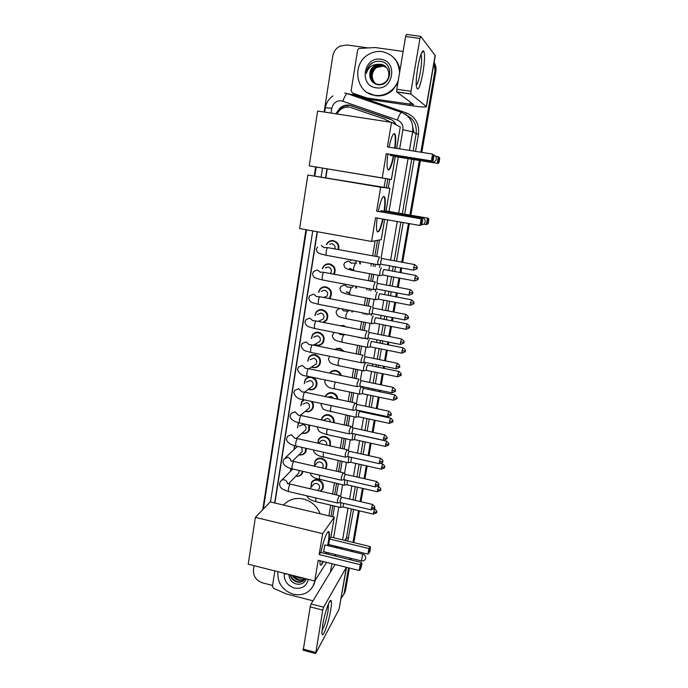 <?xml version="1.0" encoding="UTF-8"?>
<svg xmlns="http://www.w3.org/2000/svg" width="688" height="688" viewBox="0 0 688 688"><rect width="100%" height="100%" fill="white"/><g stroke="black" fill="none" stroke-linecap="round" stroke-linejoin="round"><path stroke-width="1.03" d="M360.159 261.509L360.374 264.011M356.556 286.371L356.367 288.143M352.6 310.942L352.265 312.017M340.259 325.742L343.475 325.562L346.434 326.963M334.488 349.444L339.76 348.154L344.284 351.43M329.647 373.077C331.255 370.961 333.388 370.118 336.071 370.557C338.711 371.219 340.448 372.87 341.274 375.502M325.321 396.58L325.691 395.763C327.23 393.295 329.475 392.298 332.416 392.753C335.684 393.691 337.49 395.858 337.825 399.246M321.391 419.938L322.07 417.788C323.584 415.294 325.828 414.288 328.787 414.761C332.682 416.034 334.437 418.682 334.05 422.699M317.83 443.149L318.475 439.615C319.972 437.104 322.216 436.089 325.2 436.57C329.724 438.282 331.315 441.378 329.973 445.858M314.519 465.776L314.915 461.244C316.394 458.715 318.639 457.701 321.64 458.199C326.146 459.919 327.729 463.007 326.387 467.453L325.57 468.717M311.088 487.302L311.389 482.684C312.851 480.138 315.087 479.123 318.105 479.639C322.56 481.351 324.151 484.404 322.87 488.79L320.685 491.232M322.337 268.647L323.455 266.342C325.089 264.338 327.178 263.521 329.733 263.891C334.772 265.783 336.269 269.24 334.23 274.28M318.535 292.357L319.705 289.442C321.33 287.36 323.446 286.518 326.052 286.905C331.16 288.883 332.605 292.391 330.412 297.414L329.397 298.583M314.872 315.637L315.998 312.318C317.607 310.185 319.739 309.316 322.397 309.712C327.419 311.655 328.89 315.104 326.817 320.049L323.824 322.491M311.277 338.539L312.343 334.987C313.934 332.794 316.076 331.908 318.785 332.321C323.721 334.23 325.209 337.619 323.257 342.486C321.666 344.783 319.481 345.72 316.712 345.29L314.622 344.482M326.267 244.713L327.247 243.027C328.89 241.101 330.962 240.31 333.448 240.671C337.817 242.056 339.545 245.048 338.651 249.641M307.742 361.2L308.723 357.442C310.297 355.206 312.455 354.303 315.199 354.733C320.058 356.616 321.563 359.953 319.714 364.743C318.14 367.082 315.947 368.028 313.143 367.581L311.509 367.014M313.083 377.42C316.824 379.742 317.865 382.872 316.188 386.811C314.64 389.184 312.447 390.139 309.6 389.683L308.387 389.296M312.128 401.56C313.719 403.899 313.909 406.273 312.696 408.698C311.165 411.097 308.964 412.06 306.1 411.596L305.248 411.347M309.566 425.15L309.23 430.396C307.717 432.821 305.515 433.793 302.625 433.311L302.092 433.173M306.452 448.404L305.782 451.913C304.294 454.364 302.092 455.336 299.177 454.845L298.936 454.785M302.969 471.357L302.367 473.249C300.897 475.718 298.704 476.698 295.771 476.191M389.391 122.025L384.747 119.127L349.771 107.19C346.227 106.717 343.002 107.603 340.096 109.856L336.681 113.941M330.988 516.361L332.786 505.654M334.669 494.491L336.535 483.432M338.513 471.667L340.311 461.003M342.4 448.636L344.129 438.368M346.313 425.373L347.973 415.561M350.269 401.904L351.843 392.547M354.268 378.202L355.756 369.327M358.293 354.268L359.712 345.883M361.002 338.221L361.08 337.739M362.37 330.111L363.694 322.225M365.001 314.485L365.19 313.375M366.48 305.713L367.719 298.343M369.035 290.534L369.327 288.788M370.626 281.082L371.787 274.237M373.111 266.359L373.515 263.96M374.822 256.211L377.497 240.336M386.364 187.712L387.834 178.957M390.5 122.189L387.869 120.684M328.916 515.871L330.713 505.173M332.588 494.01L334.445 482.95M336.423 471.194L338.212 460.53M340.293 448.163L342.022 437.903M344.198 424.917L345.849 415.105M348.145 401.448L349.719 392.1M352.127 377.755L353.615 368.88M356.152 353.838L357.554 345.453M358.844 337.791L358.921 337.309M360.202 329.681L361.535 321.795M362.834 314.063L363.015 312.963M364.305 305.3L365.543 297.93M366.859 290.121L367.151 288.375M368.441 280.678L369.594 273.833M370.918 265.955L371.322 263.556M372.621 255.807L375.149 240.774M384.128 187.342L385.598 178.588M327.23 168.947L325.88 177.607M317.392 231.753L274.899 503.014M352.626 269.98L349.538 268.509M348.825 293.071L346.236 291.97M304.251 383.629L305.145 379.699C306.315 377.893 307.983 376.929 310.15 376.809M300.802 405.834L301.602 401.749L303.58 399.728L303.081 399.616L353.383 410.315M297.397 427.824L298.695 422.742M294.017 449.599L294.43 445.652M290.671 471.16L290.585 468.451M318.768 292.271L319.825 289.777C321.348 287.816 323.334 287.025 325.785 287.386L326.129 286.913M320.083 310.168L320.307 309.652M321.889 310.099L322.147 309.669M316.342 332.803L316.514 332.278M342.168 325.871L342.392 325.441M336.535 348.825L336.673 348.283M396.262 124.881C394.688 121.879 392.341 119.815 389.227 118.68L349.693 105.169C346.245 104.714 343.088 105.556 340.242 107.715L335.864 113.812M336.759 113.795L340.999 108.076C343.837 105.926 346.976 105.083 350.416 105.539L391.386 119.678M434.042 62.737L435.031 70.606L420.841 152.203M324.134 112.015L332.76 56.149C333.594 51.591 335.985 48.246 339.941 46.122L346.821 44.969L367.633 47.85M272.577 585.428L262.541 582.865C256.16 580.577 253.141 576.183 253.476 569.664L254.096 565.682M262.739 509.713L305.962 229.706M314.27 175.887L315.646 166.986M348.558 567.832L344.241 592.652L343.768 594.406L341.145 598.268M419.396 160.476L409.902 215.069M408.44 223.471L401.706 262.214M400.726 267.83L399.909 272.543M398.954 278.021L397.363 287.197M396.391 292.778L395.686 296.812M394.74 302.264L393.063 311.931M392.091 317.495L391.506 320.849M390.569 326.275L388.797 336.432M387.834 341.97L387.37 344.662M386.432 350.072L384.583 360.701M383.62 366.214L383.268 368.252M382.33 373.644L380.404 384.73M379.441 390.234L379.2 391.618M378.271 396.993L376.259 408.534M375.304 414.03L375.175 414.778M374.246 420.144L372.165 432.107M370.256 443.072L368.097 455.465M366.3 465.802L364.072 478.599M362.387 488.317L360.091 501.518M358.508 510.642L352.978 542.402M351.637 550.125L351.422 551.38M350.244 558.166L349.986 559.645M434.085 62.496L435.444 71.096L421.314 152.28L435.444 71.096L434.085 62.496M349.418 568.047L345.565 590.192L343.527 595.008L344.903 591.422L348.988 567.944L344.241 592.652M419.878 160.553L410.375 215.146L419.878 160.553M408.913 223.557L402.17 262.3L408.913 223.557M401.19 267.916L400.373 272.629L401.19 267.916M399.418 278.107L397.827 287.283L399.418 278.107M396.856 292.873L396.15 296.898L396.856 292.873M395.204 302.35L393.519 312.025L395.204 302.35M392.556 317.581L391.971 320.943L392.556 317.581M391.025 326.37L389.253 336.527L391.025 326.37M388.29 342.065L387.826 344.757L388.29 342.065M386.888 350.158L385.031 360.787L386.888 350.158M384.076 366.308L383.723 368.347L384.076 366.308M382.786 373.73L380.851 384.824L382.786 373.73M379.896 390.328L379.656 391.713L379.896 390.328M378.718 397.088L376.714 408.629L378.718 397.088M375.751 414.124L375.622 414.873L375.751 414.124M374.693 420.239L372.612 432.21L374.693 420.239M370.703 443.175L368.544 455.559L370.703 443.175M366.747 465.896L364.52 478.702L366.747 465.896M362.825 488.42L360.529 501.621L362.825 488.42M358.947 510.745L353.417 542.505L358.947 510.745M352.075 550.237L351.852 551.484L352.075 550.237M350.674 558.269L350.416 559.748L350.674 558.269M326.981 168.904L325.622 177.564M317.142 231.71L274.667 502.962M332.751 516.783L334.566 506.076M336.449 494.913L338.315 483.845M340.302 472.08L342.108 461.407M344.198 449.032L345.926 438.772M348.128 425.769L349.779 415.956M352.093 402.291L353.666 392.934M356.092 378.581L357.597 369.697M360.134 354.647L361.553 346.253M362.851 338.591L362.929 338.109M364.219 330.472L365.552 322.586M366.859 314.846L367.048 313.737M368.338 306.074L369.585 298.695M370.901 290.886L371.202 289.141M372.5 281.435L373.653 274.581M374.986 266.703L375.39 264.304M376.706 256.555L379.501 239.957M388.273 188.03L389.752 179.276M434.111 62.35C435.805 65.154 436.39 68.224 435.848 71.578L421.787 152.358M420.351 160.631L410.839 215.232M409.377 223.634L402.635 262.377M401.654 268.002L400.837 272.715M399.883 278.193L398.283 287.369M397.311 292.959L396.606 296.984M395.66 302.436L393.975 312.111M393.011 317.667L392.427 321.029M391.481 326.456L389.709 336.613M388.746 342.151L388.281 344.843M387.335 350.252L385.486 360.882M384.523 366.403L384.171 368.441M383.233 373.825L381.298 384.919M380.344 390.423L380.103 391.807M379.165 397.182L377.162 408.724M376.198 414.219L376.069 414.967M375.132 420.334L373.051 432.305M371.142 443.27L368.983 455.662M367.186 466L364.958 478.796M363.264 488.523L360.968 501.724M359.377 510.849L353.847 542.617M352.505 550.34L352.282 551.595M351.104 558.372L350.846 559.86M345.565 590.192L344.189 593.778M398.343 80.126C396.967 84.142 394.714 87.522 391.575 90.274C386.596 94.419 381.023 96.105 374.857 95.314C356.014 93.473 351.198 64.165 368.304 54.593C372.595 51.996 377.162 50.998 382.003 51.617C392.934 54.042 398.782 61.129 399.556 72.876M397.819 83.214L392.151 90.687C387.181 94.824 381.625 96.501 375.485 95.709L367.624 92.725M380.748 59.271C398.326 61.06 393.304 91.048 376.095 87.763C358.723 85.948 363.47 56.192 380.748 59.271M369.766 75.164C370.144 80.221 372.664 83.368 377.325 84.607C391.197 87.531 394.8 63.201 380.774 61.43C376.981 60.793 373.558 61.748 370.497 64.294C367.977 66.805 366.584 69.841 366.334 73.401C368.183 67.312 372.199 64.276 378.374 64.285L374.418 66.014C371.296 68.181 369.748 71.234 369.766 75.164C369.645 71.268 371.142 68.164 374.246 65.867M385.555 66.538L381.075 64.534L374.418 66.014M385.891 66.848L381.797 65.136L375.166 66.607C367.779 70.933 369.912 83.644 378.108 84.332C380.61 84.658 382.949 83.962 385.134 82.259C391.704 77.426 389.004 65.154 380.834 64.328L378.374 64.285M386.002 66.96L382.029 65.334L375.407 66.805C369.654 72.111 369.336 77.495 374.478 82.947M386.424 67.407L382.975 66.125L376.396 67.587C370.841 72.584 370.376 77.804 374.986 83.265M386.321 67.286L382.743 65.928L376.147 67.39C370.548 72.464 370.118 77.727 374.857 83.188M376.13 67.768C371.924 71.87 371.142 76.428 373.782 81.459L375.381 83.48M393.218 57.173C397.01 60.733 399.255 65.188 399.943 70.537M373.713 62.247L372.475 62.952C368.854 65.386 366.807 68.869 366.334 73.401M417.797 67.467C419.852 56.399 421.753 50.835 423.507 50.757C425.038 53.2 424.849 60.561 422.939 72.851C419.861 88.184 417.642 92.588 416.292 86.077C416.016 81.468 416.515 75.259 417.797 67.467M416.24 85.252C417.625 83.919 419.001 79.516 420.359 72.034C421.632 64.079 421.933 58.471 421.262 55.221L420.918 54.507M366.549 97.885L368.966 99.321L366.549 97.885L352.505 93.043L351.164 90.67L357.605 50.147L358.732 48.495L375.072 47.532L403.142 51.419M369.31 99.399L411.966 105.771C420.815 107.036 425.631 107.337 426.422 106.674L410.908 94.05L396.795 91.977L413.703 104.636L366.902 97.971M368.966 99.321L355.111 94.531L352.505 93.043M435.272 55.633L420.721 36.361L419.955 38.442L405.636 36.507L406.427 34.434L420.6 36.344M396.795 91.977L396.813 89.225L410.968 91.298L419.955 38.442M410.968 91.298L410.908 94.05M396.813 89.225L405.636 36.507M393.88 155.944C391.352 167.425 389.245 171.794 387.576 169.05C386.828 166.324 386.923 161.345 387.851 154.103M386.269 153.673L431.393 160.889L432.597 154.069L387.404 146.905L391.515 122.352L317.632 111.017L309.23 165.877L382.21 177.934L386.269 153.673L432.202 161.207L431.393 160.889L432.632 160.115L433.492 155.247L432.597 154.069L433.492 155.247M389.03 147.163C391.584 135.932 393.648 131.735 395.23 134.564C395.927 137.101 395.892 141.625 395.136 148.126M382.21 177.934L391.386 179.542L395.273 156.606L394.319 156.013M396.666 148.367L400.278 127.013L391.515 122.352M309.23 165.877L391.386 179.542M432.632 160.115L433.199 160.338L434.051 155.497M432.202 161.207L433.199 160.338M435.624 156.245L438.411 156.692L439.77 158.034L438.953 162.643L437.998 163.46L395.273 156.606M437.998 163.46L394.267 156.279M438.953 162.643L437.267 163.176L438.411 156.692L439.262 157.81L438.437 162.437M439.77 158.034L439.262 157.81M390.105 154.465L390.612 155.419M394.155 133.481L394.774 134.495C395.48 137.032 395.445 141.556 394.688 148.058M393.433 155.875C391.653 164.363 389.907 169.102 388.195 170.074M383.139 219.076C380.576 229.706 378.52 233.688 376.964 231.03C376.302 228.665 376.362 224.331 377.144 218.036M375.545 217.761L420.015 225.483L421.185 218.827L376.646 211.156L380.662 187.196L307.828 175.019L299.633 228.579L371.58 241.436L375.545 217.761M421.245 224.675L420.015 225.483L421.245 224.675L422.079 219.928L421.185 218.827L422.054 218.758L376.646 211.156M378.271 211.216C380.971 199.253 383.156 194.644 384.833 197.396C385.529 199.993 385.426 204.628 384.532 211.293M371.58 241.436L381.221 239.63L384.652 219.343M380.662 187.196L389.907 188.306L386.071 210.967L384.962 211.371M389.907 188.306L307.828 175.019M422.079 219.928L422.69 219.876L422.054 218.758M421.856 224.598L422.69 219.876M386.071 210.967L428.271 218.225L428.882 219.291L428.082 223.789L426.362 224.623L423.731 224.168M385.022 210.992L428.271 218.225M428.082 223.789L426.362 224.623L427.489 218.294L428.332 219.343L427.532 223.858M428.882 219.291L428.332 219.343M381.118 210.528L380.481 211.594M383.792 196.338L384.386 197.318C385.082 199.916 384.988 204.551 384.093 211.225M382.7 218.999C380.894 226.834 379.183 231.168 377.557 232.011M283.49 505.061C288.754 499.428 295.41 497.415 303.442 499.015C311.406 501.174 316.979 506.093 320.161 513.781M321.004 552.516C323.248 540.286 328.21 528.264 329.174 532.4C329.638 534.129 329.449 537.5 328.623 542.514L328.038 545.67M326.456 552.318L326.06 553.763M323.334 561.58C321.769 565.046 320.703 566.009 320.118 564.478L319.911 560.737M318.2 560.316L359.222 570.481L360.245 564.676L319.163 554.545L322.663 533.647L255.403 517.376L248.23 564.203L314.743 580.982L318.2 560.316M359.222 570.481L360.409 569.526L361.14 565.39L360.245 564.676L361.432 562.466L320.599 552.412L319.163 554.545M314.743 580.982L326.551 562.38M327.995 554.236L328.245 552.756M329.389 545.997L329.595 544.75M322.663 533.647L334.265 517.144L330.902 537.053L329.595 539.005L328.658 544.526L367.917 554.098L368.906 548.542L369.989 546.521L370.505 547.811L369.809 551.767L367.917 554.098M334.265 517.144L270.212 501.905L255.403 517.376M361.14 565.39L361.974 563.825L361.432 562.466M360.409 569.526L361.974 563.825M330.902 537.053L369.989 546.521M329.595 539.005L368.906 548.542L369.748 549.23L369.043 553.204M370.505 547.811L369.748 549.23M324.839 545.068L323.652 551.63M328.417 531.686L328.769 532.306C329.303 534.559 328.924 538.979 327.626 545.567M326.052 552.223L325.648 553.659M322.921 561.485L321.666 563.902M329.612 244.163L332.003 243.776C334.523 244.593 335.486 246.321 334.901 248.953M326.559 244.67L327.368 243.337C328.907 241.522 330.851 240.783 333.19 241.118C337.283 242.417 338.909 245.22 338.066 249.529M379.501 256.959L377.875 261.13L377.695 264.725L378.176 264.708M414.494 264.536L381.78 258.447L380.748 261.552L380.911 264.201M325.286 267.864L328.279 267.073C331.229 268.225 332.029 270.246 330.687 273.136L329.698 273.428M322.595 268.578L323.575 266.669C325.106 264.777 327.075 264.011 329.475 264.355C334.23 266.161 335.624 269.429 333.646 274.168M375.313 281.891L373.644 286.105L373.472 289.571L373.945 289.553M410.091 289.579L377.549 283.361L376.508 286.509L376.671 289.063M321.141 291.411L324.59 290.155C327.479 291.291 328.296 293.277 327.041 296.115L323.601 297.465M371.159 306.581L369.456 310.838L369.284 314.175L369.757 314.167M405.731 314.373L373.352 308.026L372.311 311.225L372.475 313.694M325.785 287.386C330.575 289.252 331.943 292.538 329.87 297.259L328.787 298.463M317.306 314.528L320.935 313.04C323.773 314.149 324.598 316.102 323.412 318.897L320.152 320.488M315.087 315.543L316.127 312.662C317.632 310.658 319.636 309.841 322.139 310.211C326.843 312.042 328.228 315.276 326.275 319.911L323.068 322.345M367.048 331.031L365.311 335.331L365.147 338.548L365.603 338.539M401.405 338.926L369.207 332.459L368.157 335.701L368.312 338.083M313.659 337.24L317.306 335.718C320.101 336.81 320.943 338.728 319.817 341.48L316.987 343.114M311.483 338.427L312.472 335.34C313.96 333.284 315.973 332.45 318.518 332.837C323.145 334.635 324.547 337.817 322.706 342.383C321.219 344.533 319.172 345.402 316.566 345.006L314.82 344.361M362.963 355.214L361.209 359.6L361.045 362.696L361.492 362.688M397.131 363.247L365.087 356.668L364.038 359.953L364.193 362.249M310.047 359.747L313.711 358.199C316.471 359.274 317.314 361.166 316.256 363.875L313.797 365.5M307.932 361.08L308.852 357.812C310.331 355.713 312.352 354.862 314.923 355.257C319.49 357.029 320.9 360.159 319.163 364.657C317.684 366.85 315.637 367.736 312.997 367.323L311.698 366.893M358.921 379.165L357.141 383.629L356.977 386.622L357.425 386.613M392.891 387.327L361.019 380.636L359.962 383.973L360.108 386.183M306.47 382.055L310.15 380.481C312.868 381.539 313.719 383.397 312.713 386.071L310.589 387.654M304.423 383.508L305.274 380.077C306.728 377.936 308.766 377.076 311.372 377.488C315.869 379.234 317.288 382.322 315.637 386.751C314.184 388.969 312.12 389.872 309.462 389.442L308.551 389.176M354.913 402.893L353.107 407.442L352.953 410.323M388.694 411.183L356.977 404.389L355.92 407.76L356.066 409.902M302.935 404.157L306.624 402.566C309.299 403.615 310.159 405.447 309.196 408.079L307.355 409.601M311.071 401.336C313.031 403.624 313.384 406.066 312.137 408.655C310.701 410.908 308.637 411.811 305.954 411.372L305.395 411.226M300.957 405.722L301.731 402.136L304.277 399.874M350.94 426.388L349.117 431.023L349.384 433.801M352.05 433.397L348.988 433.87M384.532 434.807L352.987 427.91L351.817 433.38M299.426 426.061L303.124 424.462C305.764 425.494 306.624 427.308 305.713 429.897L304.105 431.35M308.792 424.978L308.671 430.378C307.252 432.657 305.188 433.569 302.471 433.113L302.221 433.053M297.526 427.712L298.231 424.006L299.108 422.845M347.01 449.66L345.161 454.381L345.428 457.064M380.412 458.217L349.022 451.216L347.956 454.673L348.085 456.669M285.494 457.589L297.457 446.383M294.129 449.488L294.722 445.738M343.114 472.725L341.248 477.532L341.497 480.121M376.336 481.402L345.101 474.307L344.026 477.799L344.155 479.734M301.636 447.32L302.256 451.534L300.854 452.91M305.807 448.258L305.223 451.921C303.829 454.209 301.774 455.129 299.048 454.673M281.762 480.147L292.701 469.001M290.775 471.056L290.8 468.519M339.253 495.566L337.361 500.46L337.61 502.962M372.294 504.364L341.489 497.175L340.13 500.718L340.259 502.584M299.082 470.463L298.824 472.983L297.594 474.281M302.402 471.228L301.8 473.275C300.493 475.503 298.515 476.44 295.866 476.087M350.459 260.511L351.473 259.918M381.505 267.993L381.315 267.864C380.206 269.868 379.681 272.431 379.742 275.544L380.189 275.535M352.523 269.619L349.796 268.38M415.612 275.432L383.723 269.438L382.726 272.491L382.863 275.045M355.3 260.614L356.608 263.323M359.506 261.388L359.798 263.908M377.411 292.219L377.196 292.073C376.087 294.129 375.562 296.666 375.622 299.701L376.061 299.684M348.713 292.727L346.451 291.807M411.312 299.77L379.587 293.656L378.589 296.743L378.727 299.211M352.583 285.623L352.72 287.446M355.963 286.26L355.808 288.031M373.36 316.231L373.111 316.067C372.01 318.166 371.477 320.685 371.537 323.627L371.967 323.618M407.055 323.876L375.493 317.641L374.487 320.78L374.625 323.154M348.945 310.228L348.687 311.32M352.041 310.83L351.723 311.913M369.336 339.992L369.069 339.829C367.968 341.97 367.435 344.473 367.487 347.337L367.917 347.328M341.48 325.983L344.894 326.654M402.841 347.75L371.443 341.403L370.428 344.585L370.557 346.881M344.765 334.488L344.499 334.927M365.345 363.513L365.061 363.367C363.961 365.56 363.436 368.046 363.479 370.832L363.9 370.823M335.022 349.547L339.502 348.687L343.432 351.258M398.662 371.4L367.426 364.95L366.403 368.175L366.532 370.393M336.423 348.773L336.535 348.326M334.196 374.023L335.125 374.22M361.398 386.819L361.097 386.699C359.996 388.926 359.463 391.395 359.506 394.112L359.919 394.104M330.016 373.154C331.539 371.391 333.465 370.703 335.813 371.099C338.135 371.666 339.726 373.085 340.586 375.356M394.525 394.835L363.445 388.273L362.421 391.541L362.542 393.682M327.935 397.139L330.997 396.357L333.611 398.352M356.969 410.091L355.971 417.177M325.605 396.649L325.854 396.142C327.299 393.828 329.397 392.882 332.158 393.312C335.108 394.138 336.793 396.073 337.223 399.117M390.423 418.046L359.497 411.39L358.474 414.692L358.594 416.765M323.558 420.162L327.368 418.433C329.131 418.94 330.137 420.093 330.403 421.907M352.824 433.56L352.067 440.036M321.614 419.99L322.225 418.175C323.644 415.836 325.751 414.89 328.537 415.337C332.098 416.481 333.749 418.897 333.508 422.587M355.593 434.291L354.561 437.637L354.673 439.632M318.682 443.339L319.963 442.049C320.806 440.612 322.079 440.036 323.773 440.311C326.112 441.137 327.067 442.737 326.637 445.119M348.764 456.823L348.188 462.689M318.011 443.192L318.63 440.019C320.032 437.663 322.139 436.708 324.942 437.164C329.122 438.72 330.636 441.584 329.483 445.747M351.473 457.425L350.794 462.302M314.201 466.12L316.394 463.738C317.228 462.302 318.501 461.717 320.204 462.001C322.749 462.981 323.644 464.727 322.878 467.247L322.38 467.986M344.765 479.871L344.353 485.143M314.631 465.656L315.07 461.665C316.454 459.292 318.561 458.337 321.373 458.801C325.605 460.418 327.092 463.316 325.837 467.487L325.114 468.614M347.431 480.482L346.95 484.765M309.875 488.712L312.868 485.238C313.685 483.793 314.949 483.217 316.669 483.509C319.189 484.481 320.083 486.21 319.344 488.686L318.329 489.916M311.182 487.19L311.544 483.122C312.911 480.731 315.009 479.777 317.847 480.258C322.027 481.867 323.515 484.722 322.311 488.841L320.264 491.137M343.458 503.332L343.131 507.022M340.827 502.713L340.543 507.4M322.724 624.79C324.581 613.464 329.518 599.016 330.937 600.512C331.702 601.269 331.599 604.563 330.636 610.385C328.434 623.947 322.079 640.537 321.941 632.711L322.724 624.79M321.993 630.457C324.16 627.224 326.172 620.834 328.03 611.305L328.494 603.797M312.988 600.805L286.535 594.019L273.669 588.386L272.448 586.262L274.882 570.928M346.382 567.29L323.601 607.186L322.732 610.11L310.185 606.876L311.071 603.969L335.047 564.487M346.511 567.325L339.055 609.344L315.74 653.359L322.732 610.11M303.219 650.237L310.185 606.876M314.803 580.887L313.694 584.809C309.566 592.893 302.772 596.049 293.32 594.251C282.347 590.321 277.195 582.796 277.866 571.685M308.319 579.365C306.427 586.314 301.765 589.212 294.335 588.051C287.154 585.488 283.791 580.56 284.247 573.293M288.9 574.772L288.9 574.772C289.27 579.176 291.531 582.194 295.677 583.828C300.819 585.049 304.371 583.39 306.332 578.866M290.56 574.884C291.635 578.169 293.767 580.362 296.975 581.463C300.381 582.289 303.073 581.472 305.051 579.021M290.087 574.764C291.015 578.333 293.208 580.724 296.657 581.936C300.561 582.822 303.434 581.704 305.283 578.599M292.976 575.495L298.265 579.571C300.742 580.259 302.978 579.907 304.947 578.513M292.288 575.323C293.621 577.714 295.513 579.287 297.947 580.044C300.725 580.784 303.124 580.285 305.137 578.565M303.03 578.032L299.4 577.911L296.021 576.26M295.694 576.183L299.22 578.169L303.718 578.204M285.597 574.351L285.795 573.68M315.568 579.683L312.816 586.589M393.648 123.487L394.293 122.025M346.769 107.104L347.526 105.453M353.649 94.918L354.389 95.159L354.088 96.002M399.651 148.849L402.893 129.783C403.349 125.096 401.5 121.845 397.354 120.039L341.463 100.783C336.355 100.56 333.147 103.062 331.822 108.274L331.074 113.081M332.966 95.899C328.778 98.762 326.25 102.701 325.372 107.732L331.822 108.274M347.784 93.817L353.701 94.763L406.453 112.97C415.483 116.9 419.499 123.969 418.485 134.169L415.509 151.36M414.081 159.625L404.656 214.166M403.202 222.559L396.512 261.268M395.54 266.884L394.723 271.588M393.777 277.066L392.194 286.225M391.231 291.807L390.535 295.84M389.597 301.284L387.92 310.942M386.966 316.497L386.381 319.851M385.443 325.278L383.689 335.426M382.734 340.956L382.27 343.647M381.333 349.048L379.501 359.669M378.546 365.182L378.194 367.211M377.265 372.595L375.347 383.68M374.401 389.176L374.16 390.569M373.231 395.935L371.236 407.459M370.29 412.955L370.161 413.694M369.232 419.061L367.168 431.015M365.276 441.971L363.135 454.355M361.346 464.684L359.136 477.472M357.459 487.181L355.18 500.374M353.606 509.49L347.741 541.129M342.228 547.829L340.749 548.706M435.031 70.606L435.848 71.578M397.354 120.039C399.221 114.948 400.657 112.411 401.654 112.428C409.902 116.014 413.565 122.473 412.645 131.786L416.128 133.687C417.057 125.345 413.97 119.248 406.866 115.395M342.882 101.136C344.697 96.088 346.245 93.62 347.526 93.731L401.534 112.385M344.705 93.043L347.363 93.671M344.912 540.45L346.425 538.016L351.43 508.974M341.153 547.571L340.766 548.663L341.403 547.631M345.703 540.639L346.425 538.016L348.704 537.801M402.893 129.783L412.645 131.786L409.455 150.397M408.036 158.653L398.679 213.134M397.243 221.527L390.603 260.193M389.64 265.8L388.832 270.504M387.894 275.974L386.321 285.124M385.366 290.706L384.678 294.731M383.741 300.166L382.081 309.824M381.135 315.371L380.559 318.725M379.63 324.134L377.884 334.273M376.938 339.803L376.474 342.486M375.545 347.887L373.73 358.491M372.784 364.004L372.432 366.033M371.511 371.417L369.611 382.485M368.665 387.98L368.424 389.365M367.504 394.731L365.526 406.247M364.588 411.725L364.459 412.473M363.539 417.831L361.492 429.776M359.609 440.724L357.485 453.091M355.713 463.411L353.52 476.191M351.852 485.891L349.59 499.067M348.025 508.174L342.581 539.882M352.996 499.866L355.275 486.683M356.943 476.973L359.153 464.185M360.933 453.865L363.066 441.49M364.95 430.533L367.014 418.579M367.934 413.221L368.063 412.473M369.009 406.986L370.995 395.462M371.924 390.096L372.165 388.711M373.111 383.216L375.02 372.139M375.949 366.756L376.302 364.717M377.248 359.213L379.079 348.592M380.008 343.192L380.473 340.508M381.427 334.979L383.173 324.831M384.11 319.413L384.687 316.059M385.65 310.503L387.31 300.845M388.247 295.401L388.944 291.377M389.907 285.795L391.489 276.636M392.427 271.167L393.244 266.462M394.207 260.847L400.88 222.155M402.325 213.762L411.725 159.246M413.153 150.982L416.128 133.687L418.485 134.169M322.5 168.164L321.15 176.816M312.73 230.919L270.513 501.973M332.115 546.668L332.321 545.421M333.628 537.715L338.831 507.082M340.612 496.59L342.607 484.834M344.49 473.748L346.425 462.379M348.403 450.692L350.269 439.727M352.359 427.42L354.148 416.894M356.35 403.925L358.052 393.863M360.374 380.206L362 370.608M363.29 363.006L363.384 362.456M364.442 356.229L365.99 347.148M367.289 339.476L367.487 338.315M368.553 332.029L370.006 323.463M371.322 315.715L371.623 313.943M372.698 307.596L374.066 299.555M375.399 291.738L375.803 289.33M376.886 282.923L378.168 275.424M379.501 267.529L380.025 264.484M381.118 258.017L387.602 219.85M389.021 211.474L398.257 157.088M405.748 114.526L406.453 112.97M353.314 95.735L353.701 94.763M334.205 547.175L339.218 547.098M352.548 106.064L351.826 105.694M389.812 119.007L389.227 118.68M413.935 132.492L412.869 127.375M426.268 106.451L435.151 55.229M410.1 104.413L410.478 102.194M432.141 162.076L431.797 161.138M421.641 218.681L422.183 217.589M362.8 554.33L363.101 554.236C364.984 554.924 365.835 556.257 365.646 558.235C365.001 560.35 363.574 561.245 361.355 560.892L362.8 554.33M361.57 560.944L323.36 551.561M413.66 267.563L417.048 267.881C416.274 267.606 419.121 268.105 414.735 264.579L413.66 267.563L413.677 270.203M321.253 245.539L324.117 247.749M379.122 256.994L328.073 247.714C327.436 247.121 326.8 248.445 326.155 251.679L326.146 255.274L326.697 255.377M409.231 292.658L412.611 292.907C411.845 292.624 414.683 293.148 410.323 289.622L409.231 292.658L409.257 295.204M374.926 281.891L324.16 272.396C323.523 271.82 322.87 273.17 322.216 276.438L322.208 279.896C313.952 277.823 313.53 277.668 312.498 273.738L313.668 271.433L317.4 269.963L320.281 272.242M373.472 289.571L322.749 279.999M404.845 317.512L408.225 317.684C407.459 317.409 410.28 317.942 405.954 314.416L404.845 317.512L404.871 319.972M370.772 306.538L320.29 296.829C319.645 296.279 318.983 297.655 318.32 300.957L318.312 304.285C312.111 302.462 310.168 303.055 308.697 297.964L309.815 295.677L313.582 294.154L316.497 296.537L319.748 296.734M369.284 314.175L318.845 304.388M400.502 342.125L403.882 342.228C403.116 341.962 405.92 342.504 401.629 338.969L400.502 342.125L400.528 344.499M366.652 330.954L316.454 321.038C315.801 320.505 315.138 321.907 314.459 325.235L314.45 328.451C308.628 326.714 306.263 327.058 304.93 321.967L306.005 319.679L309.798 318.123L312.756 320.634M365.147 338.548L314.966 328.554M396.202 366.506L399.573 366.541C398.816 366.274 401.603 366.824 397.346 363.29L396.202 366.506L396.228 368.794M362.576 355.137L312.653 345.015C311.999 344.507 311.32 345.935 310.641 349.298L310.623 352.394C305.162 350.717 302.488 350.94 301.198 345.746L302.238 343.458L306.048 341.867L309.041 344.516M361.045 362.696L311.131 352.497M391.945 390.646L395.308 390.621C394.559 390.354 397.329 390.913 393.097 387.37L391.945 390.646L391.971 392.857M358.543 379.088L308.895 368.768C308.224 368.278 307.545 369.731 306.848 373.128L306.831 376.112C301.765 375.674 298.652 373.403 297.5 369.301L298.506 367.005L302.333 365.397L305.369 368.192M356.977 386.622L307.33 376.216M387.722 414.563L391.085 414.468C390.337 414.21 393.089 414.769 388.901 411.226L387.722 414.563L387.748 416.696M354.544 402.815L305.162 392.289C304.492 391.825 303.804 393.312 303.098 396.735L303.081 399.616C298.222 399.212 295.143 396.89 293.836 392.642L294.817 390.337L298.661 388.703L301.722 391.661M383.543 438.256L386.905 438.093C386.157 437.843 388.892 438.402 384.738 434.859L383.543 438.256L383.569 440.311M350.588 426.311L301.473 415.595C300.794 415.156 300.097 416.67 299.383 420.119L299.357 422.905L296.15 421.968C296.287 422.303 289.313 419.078 290.207 415.776L291.162 413.445L295.014 411.794L298.093 414.907M348.962 433.81L299.822 423.008M379.406 461.725L382.76 461.493C382.021 461.252 384.738 461.82 380.61 458.26L379.406 461.725L379.432 463.703M346.666 449.582L297.809 438.686C297.121 438.273 296.425 439.813 295.694 443.296L295.677 445.979L292.34 444.955C290.585 444.525 285.787 441.292 286.612 438.686L287.55 436.347L291.402 434.678L294.507 437.946M345.015 457.073L296.124 446.082M375.304 484.971L378.658 484.679C377.91 484.421 380.636 485.049 376.525 481.445L375.304 484.971L375.33 486.889M342.779 472.647L294.18 461.553C293.492 461.175 292.778 462.74 292.047 466.249L292.022 468.846L287.962 467.479C284.548 465.802 282.906 463.772 283.043 461.399L283.963 459.025L287.825 457.357C289.553 457.855 290.594 458.999 290.938 460.771M341.102 480.121L292.46 468.941M371.245 508.002L374.59 507.649C373.842 507.391 376.56 508.028 372.475 504.407L371.262 509.851M338.935 495.489L290.585 484.214C289.897 483.862 289.175 485.461 288.435 488.996L288.401 491.499C283.8 489.873 281.409 488.704 281.229 487.99C280.455 487.568 279.887 486.21 279.509 483.905L280.42 481.505C281.289 480.086 282.57 479.527 284.282 479.828C286.062 480.362 287.102 481.548 287.395 483.389M337.223 502.962L288.831 491.602M414.787 278.408L418.08 278.7C417.332 278.434 420.101 278.907 415.827 275.475L414.787 278.408L414.787 280.953M355.386 263.1L353.735 267.494L353.675 270.711C344.8 268.501 345.023 268.673 343.802 264.665L344.783 262.592L348.575 261.01L351.456 263.306M379.742 275.544L354.131 270.797M410.469 302.806L413.755 303.021C413.015 302.754 415.767 303.245 411.527 299.813L410.469 302.806L410.478 305.257M351.448 287.206L349.753 291.66L349.693 294.756C340.629 292.331 341.119 292.529 339.924 288.539L340.852 286.492L344.679 284.858L347.56 287.214M375.622 299.701L350.14 294.842M406.187 326.963L409.48 327.11C408.732 326.852 411.476 327.342 407.27 323.919L406.187 326.963L406.204 329.337M341.841 308.852L343.716 310.933M347.543 311.096L345.806 315.603L346.184 318.664M371.537 323.627L345.754 318.578C339.201 316.661 337.49 317.202 336.071 312.189L336.965 310.159L339.734 308.439M401.955 350.897L405.241 350.975C404.492 350.708 407.236 351.258 403.048 347.793L401.955 350.897L401.964 353.185M339.347 333.413L339.915 334.454L343.312 334.815M343.682 334.764L341.902 339.322L342.271 342.271M367.487 347.337L341.841 342.185C335.658 340.354 333.542 340.646 332.252 335.632L334.291 332.407M397.759 374.607L401.035 374.625C400.296 374.341 403.022 374.926 398.859 371.443L397.759 374.607L397.767 376.818M339.433 358.285L338.023 362.817L338.384 365.663M363.479 370.832L337.971 365.577C332.149 363.806 329.724 363.978 328.477 358.852L329.69 356.289M393.596 398.094L396.873 398.051C396.133 397.776 398.851 398.361 394.723 394.878L393.596 398.094L393.613 400.227M335.28 382.072L334.187 386.097L334.54 388.84M389.477 421.374L392.753 421.254C392.014 420.987 394.714 421.581 390.621 418.089L389.477 421.374L389.494 423.43M331.263 405.671L330.386 409.162L330.73 411.811M385.4 444.431L388.668 444.25C387.937 443.992 390.621 444.586 386.553 441.085L385.409 446.417M327.316 429.045L326.619 432.021L326.955 434.575M381.358 467.272L384.618 467.04C383.887 466.774 386.561 467.376 382.519 463.875L381.367 469.199M323.42 452.214L323.205 457.142M377.351 489.916L380.61 489.615C379.879 489.357 382.537 489.959 378.529 486.45L377.359 491.774M319.585 475.176L319.499 479.502M373.378 512.345L376.637 511.992C375.915 511.743 378.555 512.362 374.573 508.819L373.386 514.142M315.801 497.931L315.826 501.664M339.055 609.344L346.331 567.385M303.124 649.068L315.543 652.387M330.446 572.072L331.874 563.696M311.071 603.969L323.601 607.186M298.102 423.602L299.013 422.819M327.247 243.027L327.694 242.959M319.705 289.442L320.247 289.252M323.455 266.342L323.945 266.222M311.389 482.684L313.332 480.465M314.915 461.244L317.134 458.87M318.475 439.615L321.021 437.078M322.07 417.788L325.011 415.096M340.999 108.076L340.242 107.715M343.768 594.406L345.092 591.947M334.282 555.784L336.019 554.666M325.372 107.732L324.702 112.101M316.205 167.081L314.829 175.965M306.513 229.809L263.366 509.051M391.575 90.274L392.151 90.687M421.168 53.827L423.507 50.757M421.262 55.221L420.703 55.143M426.422 106.674L435.28 55.59M396.718 91.839L410.831 93.912M390.208 155.359L431.832 162.024C434.188 162.248 435.685 161.259 436.33 159.066C436.519 157.07 435.659 155.703 433.732 154.972M394.774 134.495L395.23 134.564M421.538 224.847C423.507 224.709 424.728 223.729 425.201 221.897C425.373 219.799 424.41 218.431 422.32 217.795M381.307 210.743L422.019 217.743M384.386 197.318L384.833 197.396M324.96 544.922L362.894 554.184M324.1 247.482L327.514 247.62M377.695 264.725L326.146 255.274C317.658 253.175 317.538 253.365 316.334 249.288L317.572 246.958M417.048 267.881L416.954 268.251C417.84 268.432 416.67 269.068 413.436 270.16L380.61 264.149M380.636 264.201L377.721 264.803M320.281 272.113L323.609 272.302M412.611 292.907L412.516 293.269C413.419 293.432 412.25 294.068 409.025 295.161L376.379 289.012M376.396 289.063L373.498 289.639M408.225 317.684L408.13 318.054C409.033 318.217 407.872 318.836 404.639 319.929L372.182 313.633M329.87 297.259L330.713 296.915M372.199 313.685L369.31 314.253M312.739 320.685L315.93 320.943M403.882 342.228L403.787 342.598C404.699 342.753 403.538 343.372 400.304 344.456L368.028 338.032M323.412 318.897L318.277 321.399M326.275 319.911L327.144 319.481M368.046 338.083L365.173 338.625M309.015 344.619L312.146 344.92M399.573 366.541L399.479 366.902C400.39 367.057 399.238 367.676 396.013 368.742L363.918 362.189M319.817 341.48L313.427 345.17M322.706 342.383L323.601 341.859M363.935 362.241L361.071 362.774M305.317 368.329L308.396 368.665M395.308 390.621L395.222 390.973C396.133 391.128 394.981 391.739 391.756 392.814L359.841 386.131M316.256 363.875L308.886 368.759M319.163 364.657L320.075 364.047M359.858 386.174L357.003 386.69M301.645 391.816L304.681 392.194M357.227 404.527L354.931 402.97M391.085 414.468L390.999 414.83C391.919 414.976 390.767 415.586 387.542 416.653L355.799 409.842M312.713 386.071L304.543 392.16M315.637 386.751L316.566 386.045M355.816 409.893L352.978 410.392M297.999 415.079L301 415.5M353.245 428.031L350.966 426.465M386.905 438.093L386.811 438.454C387.74 438.583 386.596 439.193 383.371 440.268L351.8 433.337M309.196 408.079L300.389 415.363M312.137 408.655L313.083 407.864M294.387 438.127L297.354 438.583M349.074 451.165L347.027 449.737M382.76 461.493C381.599 461.786 385.314 461.82 379.234 463.669L347.844 456.617M305.713 429.897L296.356 438.351M308.671 430.378L309.626 429.501M347.853 456.66L345.032 457.133M290.8 460.96L293.733 461.459M345.17 474.23L343.131 472.794M378.658 484.679L378.555 485.066C379.449 485.221 378.314 485.814 375.141 486.846L343.914 479.674M302.256 451.534L292.443 461.132M305.223 451.921L306.186 450.967M343.931 479.717L341.119 480.181M287.249 483.578L290.155 484.12M341.3 497.08L339.27 495.635M374.59 507.649L374.487 508.036C375.373 508.2 374.238 508.793 371.081 509.808L340.027 502.524M298.824 472.983L288.607 483.707M301.8 473.275L302.772 472.252M340.044 502.567L337.24 503.023M351.422 262.971L355.051 263.212M418.08 278.7L417.986 279.044C418.863 279.208 417.728 279.835 414.572 280.919L382.588 274.994M382.605 275.045L379.767 275.621M347.56 287.025L351.104 287.3M413.755 303.021L413.669 303.374C414.546 303.528 413.411 304.148 410.263 305.223L378.452 299.16M378.469 299.211L375.639 299.77M343.716 310.847L347.191 311.165M409.48 327.11L409.386 327.462C410.272 327.617 409.136 328.228 405.989 329.294L374.358 323.102M374.375 323.154L371.563 323.695M405.241 350.975L405.146 351.327C406.049 351.473 404.914 352.075 401.758 353.142L370.299 346.829M370.316 346.881L367.512 347.406M401.035 374.625L400.949 374.969C401.844 375.123 400.717 375.725 397.569 376.775L366.283 370.342M366.3 370.385L363.505 370.892M359.506 394.112L334.136 388.754C328.838 388.204 325.708 385.908 324.727 381.866L325.415 380.008M363.668 388.419L361.415 386.897M396.873 398.051L396.787 398.395C397.69 398.533 396.563 399.126 393.416 400.192L362.301 393.631M362.309 393.674L359.532 394.172M355.576 417.177L325.742 410.28C324.366 408.749 323.601 411.484 321.021 404.673L321.296 403.529M359.738 411.51L357.975 410.306M392.753 421.254L392.667 421.598C393.57 421.735 392.452 422.329 389.305 423.387L358.353 416.713M358.371 416.756L355.593 417.238M351.671 440.036L326.568 434.489L321.373 432.7C319.937 431.299 318.742 432.752 317.34 427.282L317.4 426.87M388.668 444.25C387.533 444.525 391.171 444.56 385.228 446.374L354.44 439.58M354.458 439.623L351.697 440.096M386.364 441.042L355.825 434.343M384.618 467.04C383.474 467.333 387.129 467.333 381.186 469.156L350.57 462.25M347.81 462.697L319.301 455.955C317.899 455.628 313.1 452.566 313.685 450.029M350.579 462.293L347.827 462.749M329.552 445.764L330.317 444.947M382.339 463.832L381.066 463.549M380.61 489.615L380.516 489.985C381.401 490.131 380.292 490.716 377.187 491.731L346.726 484.713M343.983 485.143L315.689 478.315C312.636 477.085 310.787 475.322 310.142 473.009M322.878 467.247L322.251 467.96M346.743 484.748L344 485.203M325.837 467.487L326.774 466.404M378.357 486.407L377.729 486.27M376.637 511.992L376.542 512.362C377.42 512.517 376.31 513.093 373.223 514.099L342.925 506.97M340.19 507.4L315.474 501.578C311.63 500.374 309.265 499.239 308.379 498.181L306.771 495.816M319.344 488.686L317.796 490.561M342.934 507.013L340.207 507.452M322.311 488.841L323.257 487.68M329.122 602.464L330.937 600.512M303.064 650.194L315.474 653.514M313.694 584.809L314.468 583.587"/></g></svg>
